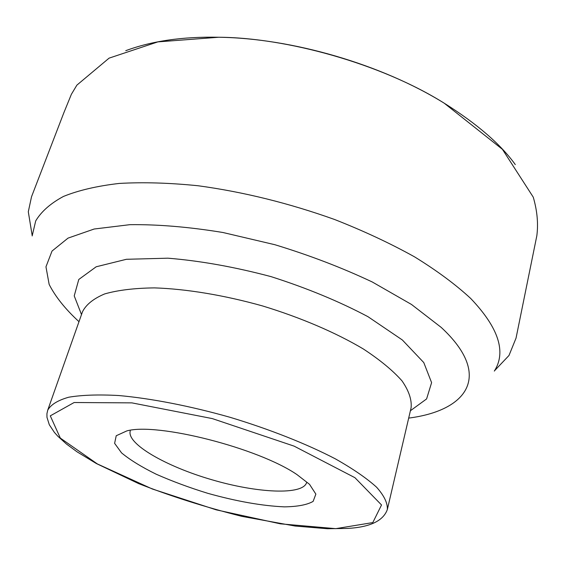 <?xml version="1.0" encoding="UTF-8"?>
<svg xmlns="http://www.w3.org/2000/svg" width="566" height="566" viewBox="0 0 566 566"><rect width="100%" height="100%" fill="white"/><g stroke="black" fill="none" stroke-linecap="round" stroke-linejoin="round"><path stroke-width="0.85" d="M296.973 474.598C258.209 447.961 157.256 422.342 126.848 430.903L116.228 435.742L114.615 443.341L121.549 452.878C130.017 459.896 141.578 467.014 156.237 474.23C172.149 481.256 189.32 487.616 207.75 493.311C236.397 501.327 261.931 505.848 284.344 506.86C297.497 506.669 307.09 504.844 313.125 501.391L315.863 494.118L309.524 484.319L296.973 474.598M130.265 430.917C126.352 443.779 166.008 466.448 211.726 479.706C257.381 493.17 303.008 495.434 306.638 482.494M32.163 235.951L35.708 220.91C41.268 211.571 50.516 203.413 63.449 196.444C78.518 190.325 97.097 185.988 119.171 183.441C143.071 182.061 169.418 182.832 198.22 185.768C243.493 191.938 288.943 203.173 334.57 219.488C363.669 230.921 390.335 243.38 414.567 256.865C436.938 270.654 455.651 284.528 470.721 298.48C498.632 327.813 506.506 352.017 494.323 371.098M408.687 418.097C467.537 410.605 493.142 375.484 441.204 327.403L411.489 304.458L372.343 282.024C342.175 267.768 309.694 255.33 274.892 244.717L222.954 232.506C188.959 226.938 157.914 224.327 129.819 224.681L94.161 229.018L68.033 238.116L52.03 251.049L45.966 266.812L49.15 284.422C55.433 296.754 65.38 309.178 78.992 321.686M81.504 314.562L74.224 295.898L78.78 279.47L96.192 266.777L126.409 259.292L167.953 258.188C200.435 260.841 234.819 266.996 271.107 276.647C306.871 288.066 339.154 301.409 367.95 316.67L402.355 339.982L423.778 362.573L431.603 382.644L426.594 398.938L410.407 410.739M47.714 410.208L82.523 311.689C86.159 304.522 93.546 298.6 104.689 293.917C117.976 290.132 134.581 288.122 154.49 287.889C186.313 288.929 224.122 295.169 262.539 305.937C300.709 317.561 335.921 332.674 363.287 348.946C379.942 359.87 392.839 370.511 402.002 380.861C408.864 390.802 411.899 399.773 411.1 407.768L387.342 509.52C383.267 520.876 370.015 527.179 347.588 528.432L327.488 528.729L295.141 526.04L241.958 516.383C204.821 507.009 170.423 496.092 138.755 483.654L96.34 463.533L77.047 451.824L66.42 443.999L57.831 436.23L54.378 432.382L49.306 424.755L46.964 417.284L46.936 413.668L47.714 410.208C50.827 404.626 57.838 400.296 68.755 397.212C81.928 394.99 98.618 394.431 118.818 395.535C151.214 398.443 190.126 405.992 229.98 417.276C269.635 429.24 306.482 443.85 335.348 458.849C352.958 468.804 366.711 478.263 376.616 487.234C384.151 495.717 387.731 503.146 387.342 509.52M97.352 463.936L152.318 488.989L216.205 509.839L280.333 523.826L335.78 528.658L372.803 522.581L381.526 504.971L354.932 477.69L294.108 446.135L212.3 418.592L131.871 402.872L74.132 402.518L50.289 415.847L60.314 438.084L97.352 463.936M515.293 164.586C500.634 144.224 476.954 123.763 444.246 103.21C380.621 63.314 285.448 37.547 218.681 37.25C182.705 36.521 151.723 41 125.751 50.685M494.55 370.723L508.99 355.476L516.043 338.114L536.837 235.732C538.408 223.605 537.212 210.743 533.257 197.152L502.424 149.325L444.246 103.21C381.887 64.482 292.084 38.219 218.681 37.25L157.872 41.884L109.082 58.142L76.884 85.133L71.373 94.303L63.838 112.79L31.526 196.756L28.3 211.762L32.177 235.463"/></g></svg>
